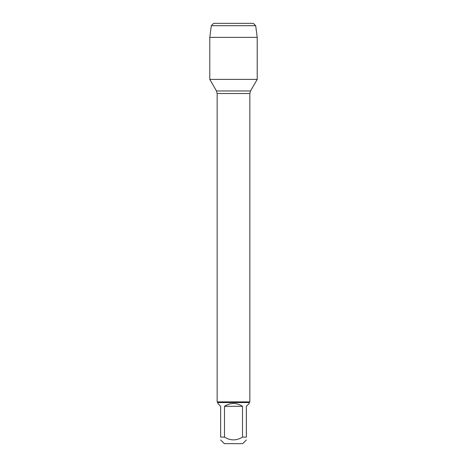<?xml version="1.0" encoding="UTF-8"?>
<svg xmlns="http://www.w3.org/2000/svg" width="467" height="467" viewBox="0 0 467 467"><rect width="100%" height="100%" fill="white"/><g stroke="black" fill="none" stroke-linecap="round" stroke-linejoin="round"><path stroke-width="0.7" d="M224.487 406.29L242.513 406.29C236.506 402.525 230.494 402.525 224.487 406.29L224.487 437.112C230.494 440.795 236.506 440.795 242.513 437.112L246.343 437.112C246.343 440.795 246.343 440.795 246.343 437.112L246.343 406.29L249.191 403.441L249.191 402.554L217.809 402.554L217.155 401.9L217.155 93.528L216.466 90.96L209.788 79.39L257.212 79.39L257.212 37.36L209.788 37.36L211.317 25.685L213.653 23.35L227.896 23.35M217.155 401.9L249.845 401.9L249.845 93.528L217.155 93.528M246.343 439.961L242.653 443.65L224.347 443.65L220.657 439.961M242.513 437.112L242.513 406.29M224.487 437.112L220.657 437.112C220.657 440.795 220.657 440.795 220.657 437.112L220.657 406.29L217.809 403.441L217.809 402.554M211.317 25.685L213.653 23.35L253.347 23.35L255.683 25.685L211.317 25.685L209.788 37.36L209.788 79.39L257.212 79.39L250.534 90.96L216.466 90.96M255.683 25.685L257.212 37.36M229.53 79.39L209.788 79.39L209.788 37.36M249.845 93.528L250.534 90.96M249.191 402.554L249.845 401.9"/></g></svg>
